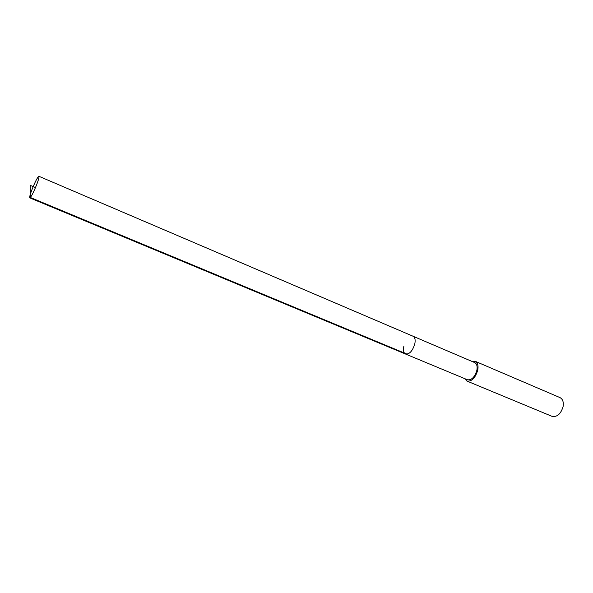 <?xml version="1.0" encoding="UTF-8"?>
<svg xmlns="http://www.w3.org/2000/svg" width="593" height="593" viewBox="0 0 593 593"><rect width="100%" height="100%" fill="white"/><g stroke="black" fill="none" stroke-linecap="round" stroke-linejoin="round"><path stroke-width="0.89" d="M31.8 190.064C35.091 181.836 37.455 177.24 38.893 176.284C39.308 176.766 38.656 179.345 36.914 184.023C33.593 192.332 31.221 196.95 29.791 197.877C29.383 197.365 30.05 194.756 31.8 190.064M414.774 344.036C415.589 339.922 415.018 337.321 413.069 336.238C415.018 337.321 415.589 339.922 414.774 344.036C412.498 351.063 409.429 354.406 405.568 354.043C409.429 354.406 412.498 351.063 414.774 344.036M403.855 346.186C403.01 350.322 403.581 352.946 405.568 354.043L467.447 379.765C471.605 380.291 474.741 377.141 476.861 370.329C477.55 366.318 476.831 363.739 474.689 362.582L38.893 176.284M471.939 361.404L475.252 361.307C477.706 362.627 478.536 365.599 477.743 370.202C475.312 378.037 471.702 381.655 466.928 381.054L464.682 378.616M466.928 381.054L552.068 416.368C557.25 417.205 560.941 413.877 563.135 406.39C563.743 401.95 562.69 399.022 559.977 397.599L475.252 361.307M35.498 187.566L30.184 185.327L30.384 197.491L407.154 354.184M405.568 354.043L29.791 197.877"/></g></svg>
